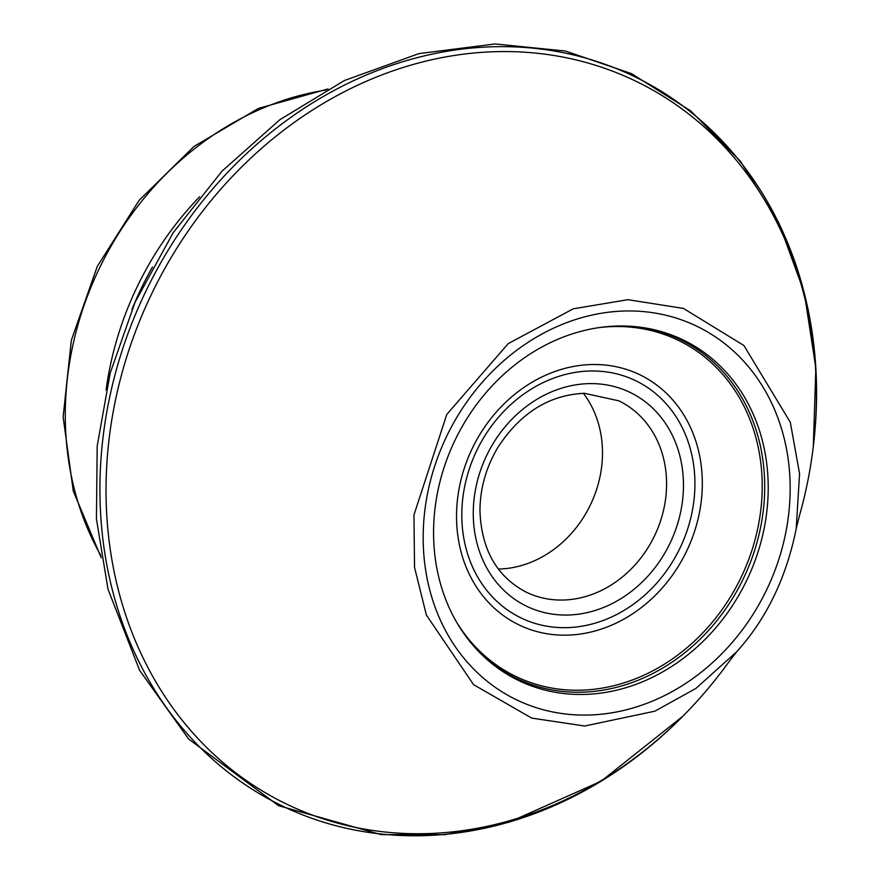 <?xml version="1.0" encoding="UTF-8"?>
<svg xmlns="http://www.w3.org/2000/svg" width="879" height="879" viewBox="0 0 879 879"><rect width="100%" height="100%" fill="white"/><g stroke="black" fill="none" stroke-linecap="round" stroke-linejoin="round"><path stroke-width="1.32" d="M199.555 196.819A300.08 256.745 115.8 0 0 106.073 390.045M152.452 267.073A297.574 254.613 115.8 0 0 131.927 309.507M498.338 569.032A106.282 90.933 115.8 0 0 590.314 505.106A106.282 90.933 115.8 0 0 583.359 393.309M796.143 529.015L799.198 516.621A401.417 343.458 115.8 0 0 813.273 446.785A401.417 343.458 115.8 0 0 500.942 51.575A401.417 343.458 115.8 0 0 119.973 596.105A401.417 343.458 115.8 0 0 682.961 716.11A401.417 343.458 115.8 0 0 728.988 661.733L736.811 651.647C766.411 618.86 786.2 577.975 796.165 529.015L799.571 473.77L790.309 422.272L743.909 345.513L683.455 308.43L627.991 299.684L573.251 308.815L508.227 343.612L446.774 414.438L413.943 515.006L414.536 567.405L426.392 615.069L473.583 684.675L531.685 718.099L584.689 726.021L654.899 711.166L695.904 688.422L736.822 651.669M813.273 446.785L813.405 445.609A404.988 346.513 115.8 0 0 498.327 46.664A404.988 346.513 115.8 0 0 114.006 596.138A404.988 346.513 115.8 0 0 682.126 716.956L682.961 716.11M619.607 325.988A189.117 161.813 -64.2 0 1 638.989 327.043A189.117 161.813 -64.2 0 1 746.557 580.7A189.117 161.813 -64.2 0 1 480.912 653.789A189.117 161.813 -64.2 0 1 450.652 449.872A189.117 161.813 -64.2 0 1 619.607 325.988M326.01 90.054A300.08 256.745 115.8 0 0 100.832 555.462M526.257 592.171A106.282 90.933 115.8 0 0 654.405 536.113A106.282 90.933 115.8 0 0 618.838 400.835L584.436 393.298C549.199 394.869 520.357 412.91 497.899 447.4C485.999 467.419 480.022 488.625 479.956 511.007C481.461 549.727 496.899 576.789 526.257 592.171M590.128 383.607A118.775 101.634 115.8 0 0 482.044 558.198A118.775 101.634 115.8 0 0 662.942 556.176A118.775 101.634 115.8 0 0 590.128 383.607M591.413 370.982A131.74 112.721 115.8 0 0 471.54 564.615A131.74 112.721 115.8 0 0 672.171 562.373A131.74 112.721 115.8 0 0 591.413 370.982M593.171 364.51A138.915 118.852 115.8 0 0 466.782 568.68A138.915 118.852 115.8 0 0 678.324 566.318A138.915 118.852 115.8 0 0 593.171 364.51M627.199 310.968A207.4 177.448 -64.2 0 1 754.336 612.278A207.4 177.448 -64.2 0 1 438.489 615.805A207.4 177.448 -64.2 0 1 627.199 310.968M637.561 326.867A188.15 160.978 -64.2 0 1 743.151 579.052A188.15 160.978 -64.2 0 1 479.89 652.767M599.137 327.592A186.667 159.714 -64.2 0 1 615.531 326.516A186.667 159.714 -64.2 0 1 736.613 586.183A186.667 159.714 -64.2 0 1 456.608 622.2M101.217 557.726L73.287 491.097L63.134 416.965L71.32 340.393L97.217 266.535L139.058 200.39L194.017 146.441L258.448 108.392L328.021 88.944M813.295 446.598L815.866 368.081L804.186 292.366L778.684 222.453L740.327 161.11L690.619 110.831L631.529 73.638L565.45 51.037L495.042 43.95L418.843 53.63L344.37 80.538L279.83 119.742L222.035 171.141L173.163 232.759L135.058 302.277L110.216 373.015L97.184 446.06L96.426 518.907L107.974 589.106L139.618 670.358L188.666 739.063L278.511 805.658L381.134 834.621L444.917 834.676L508.985 822.239L601.071 781.255L682.829 716.242"/></g></svg>
